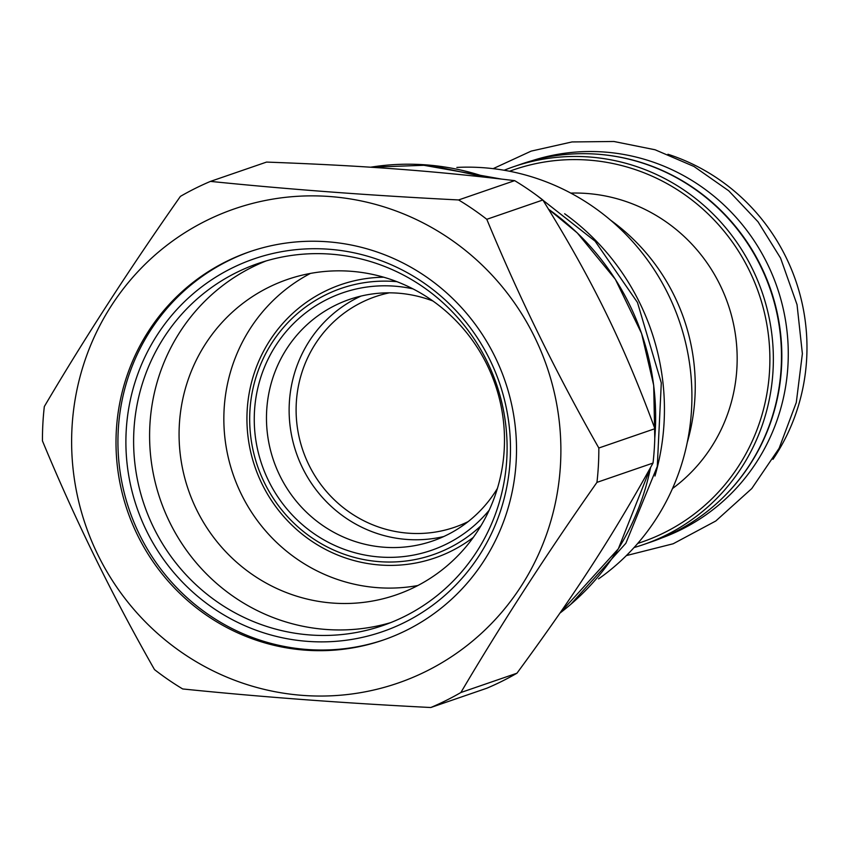 <?xml version="1.0" encoding="UTF-8"?>
<svg xmlns="http://www.w3.org/2000/svg" width="849" height="849" viewBox="0 0 849 849"><rect width="100%" height="100%" fill="white"/><g stroke="black" fill="none" stroke-linecap="round" stroke-linejoin="round"><path stroke-width="1.27" d="M389.341 292.831A121.906 118.542 -109 0 0 361.398 302.531A121.906 118.542 71 0 0 308.749 464.626A121.906 118.542 71 0 0 468.128 521.636M360.995 296.089A127.743 124.209 -109 0 0 357.546 297.734A127.743 124.209 -109 0 0 302.509 467.863A127.743 124.209 -109 0 0 443.783 536.526M432.884 300.981A127.743 124.209 -109 0 0 349.47 299.421A127.743 124.209 -109 0 0 279.852 475.663A127.743 124.209 -109 0 0 432.65 540.983A127.743 124.209 -109 0 0 497.418 488.408M412.996 288.883A136.169 132.412 -109 0 0 281.316 337.584A136.169 132.412 -109 0 0 268.517 480.693A136.169 132.412 -109 0 0 489.194 510.185M396.939 281.677A140.87 136.976 -109 0 0 272.709 341.723A140.87 136.976 -109 0 0 264.432 482.731A140.87 136.976 -109 0 0 480.98 525.743M383.727 277.22A144.51 140.52 -109 0 0 324.329 291.589A144.51 140.52 -109 0 0 262.065 484.036A144.51 140.52 -109 0 0 451.424 551.022A144.51 140.52 -109 0 0 473.317 537.396M417.899 585.513A166.818 162.212 71 0 1 233.178 474.57A166.818 162.212 71 0 1 310.437 273.42M415.14 586.914A166.818 162.212 71 0 1 396.09 594.905A166.818 162.212 71 0 1 192.171 499.912A166.818 162.212 71 0 1 268.422 287.429A166.818 162.212 -109 0 1 287.471 279.438A166.818 162.212 -109 0 1 491.391 374.43A166.818 162.212 -109 0 1 415.14 586.914M266.087 260.951A191.471 186.175 -109 0 0 252.142 267.18A191.471 186.175 71 0 0 163.008 507.023A191.471 186.175 71 0 0 390.625 622.646M404.559 616.416A191.471 186.175 71 0 1 382.697 625.586A191.471 186.175 71 0 1 148.649 516.563A191.471 186.175 71 0 1 236.171 272.678A191.471 186.175 -109 0 1 258.032 263.508A191.471 186.175 -109 0 1 492.07 372.531A191.471 186.175 -109 0 1 404.559 616.416M404.888 622.264A197.148 191.704 -109 0 0 489.831 359.7A197.148 191.704 -109 0 0 231.49 268.326A197.148 191.704 71 0 0 146.548 530.89A197.148 191.704 71 0 0 404.888 622.264M250.381 251.495A205.32 199.642 -109 0 0 227.903 260.993A205.32 199.642 71 0 0 133.855 522.039A205.32 199.642 71 0 0 384.066 639.764M406.544 630.266A205.32 199.642 -109 0 0 500.39 368.731A205.32 199.642 -109 0 0 249.415 251.824A205.32 199.642 -109 0 0 225.972 261.662A205.32 199.642 -109 0 0 132.126 523.186A205.32 199.642 -109 0 0 383.101 640.093A205.32 199.642 -109 0 0 406.544 630.266M426.548 671.103A250.816 243.886 -109 0 0 534.615 337.074A250.816 243.886 -109 0 0 205.957 220.814A250.816 243.886 -109 0 0 97.9 554.853A250.816 243.886 -109 0 0 426.548 671.103M596.953 482.37A285.232 277.347 -109 0 0 598.832 448.007C556.403 373.528 519.057 297.288 486.795 219.307A285.232 277.347 -109 0 0 458.598 199.95C370.811 195.514 288.108 189.327 210.478 181.389A285.232 277.347 -109 0 0 195.217 188.414A285.232 277.347 -109 0 0 180.402 196.384C129.961 268.188 84.603 338.242 44.328 406.533A285.232 277.347 -109 0 0 42.45 440.886C74.712 518.877 112.057 595.117 154.497 669.596A285.232 277.347 -109 0 0 182.684 688.953C260.314 696.891 343.017 703.078 430.804 707.514A285.232 277.347 -109 0 0 446.075 700.478A285.232 277.347 -109 0 0 460.88 692.519C501.154 624.217 546.512 554.164 596.953 482.37L653.019 463.066A285.232 277.347 -109 0 0 654.897 428.703C623.187 342.805 592.315 279.788 542.851 200.003A285.232 277.347 -109 0 0 514.664 180.646C433.669 170.861 365.293 165.746 266.544 162.085L210.478 181.389M430.804 707.514L486.87 688.21A285.232 277.347 71 0 0 502.13 681.185A285.232 277.347 -109 0 0 516.945 673.215L460.88 692.519M516.945 673.215C575.102 594.035 612.607 536.122 653.019 463.066M654.897 428.703L598.832 448.007M542.851 200.003L486.795 219.307M514.664 180.646L458.598 199.95M654.961 476.024A235.948 229.421 -109 0 0 639.721 302.881A235.948 229.421 71 0 0 564.649 213.746M598.534 578.901A226.025 219.785 -109 0 0 679.274 320.964A226.025 219.785 -109 0 0 456.858 167.423M687.234 442.541A200.067 194.538 -109 0 0 610.696 220.262M570.772 193.094A163.326 158.805 -109 0 1 720.058 284.977A163.326 158.805 71 0 1 672.504 488.536M637.726 543.424A196.862 191.418 -109 0 0 749.264 270.417A196.862 191.418 -109 0 0 509.58 171.243M634.076 547.541A199.78 194.262 -109 0 0 643.563 544.549A199.78 194.262 -109 0 0 752.437 268.931A199.78 194.262 -109 0 0 513.475 166.765A199.78 194.262 -109 0 0 504.157 170.246M643.563 544.549L651.671 541.758A199.78 194.262 -109 0 0 760.555 266.13A199.78 194.262 -109 0 0 521.594 163.974L513.475 166.765M722.488 498.034A199.483 193.975 -109 0 0 760.937 266.034A199.483 193.975 71 0 0 604.318 154.826M662.05 537.841A199.483 193.975 -109 0 0 767.379 263.827A199.483 193.975 71 0 0 532.185 160.663M667.94 154.253A199.78 194.262 -109 0 1 786.047 257.353A199.78 194.262 71 0 1 772.983 459.32M486.583 177.367L429.063 165.109L370.546 167.221A249.362 242.464 71 0 1 486.509 177.356M548.571 209.247A249.362 242.464 71 0 1 654.802 437.808M650.589 467.459A249.362 242.464 71 0 1 559.947 613.095L618.327 548.836L650.642 467.353M654.781 438.54L653.698 385.35L641.579 333.434L615.345 279.289L577.288 232.923L548.528 209.172M419.13 164.451L501.419 179.065M536.833 195.429L595.117 241.19L637.472 302.477L661.297 382.92L657.285 466.441L625.851 543.296L570.645 604.456M493.142 168.654L531.145 151.122L571.971 141.942L613.891 141.486L655.131 149.785L693.951 166.457L728.739 190.802L758.019 221.78L780.571 258.096L797.041 304.664L802.379 353.704L796.298 402.49L779.117 448.304L751.779 488.557L715.803 520.989L673.193 543.763L626.371 555.586"/></g></svg>
